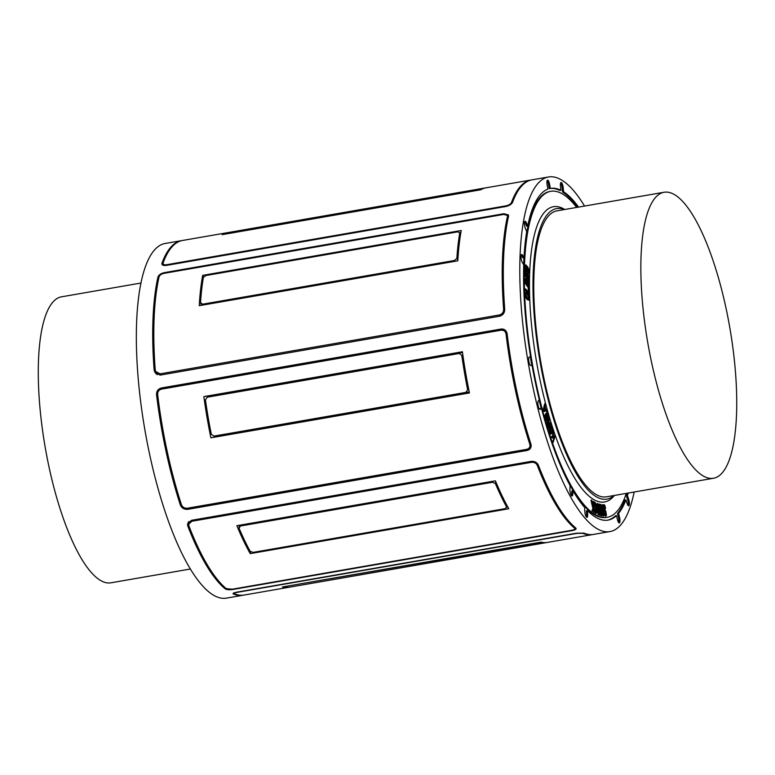 <?xml version="1.0" encoding="UTF-8"?>
<svg xmlns="http://www.w3.org/2000/svg" width="775" height="775" viewBox="0 0 775 775"><rect width="100%" height="100%" fill="white"/><g stroke="black" fill="none" stroke-linecap="round" stroke-linejoin="round"><path stroke-width="1.16" d="M190.466 569.005L111.038 582.79A145.119 41.705 -99.8 0 1 110.68 582.848A145.119 41.705 -99.8 0 1 45.027 446.323A145.119 41.705 -99.8 0 1 61.419 296.835L140.847 283.049M243.524 595.142A179.945 51.712 -99.8 0 1 242.982 595.248L226.552 598.097A179.945 51.712 -99.8 0 1 144.838 429.641A179.945 51.712 -99.8 0 1 165.017 243.505L181.457 240.657A179.945 51.712 -99.8 0 1 181.902 240.589A179.945 51.712 -99.8 0 1 182.009 240.57M525.934 266.096L527.387 267.433L528.87 271.725L528.502 272.509L527.271 271.008L526.109 268.615L526.225 266.048L525.789 266.716M527.959 272.606L527.978 269.874L525.673 266.135M528.327 271.822L528.87 271.725L528.502 272.509M528.366 273.614L526.69 272.112L525.343 269.196L524.878 266.213L525.508 265.021M526.06 264.924L525.421 266.116L525.886 269.099L528.637 273.565L529.238 272.316L528.744 269.283L527.426 266.426L525.324 265.002M526.903 283.931L525.721 282.265L525.867 279.581L526.709 280.753L526.903 283.931M525.867 279.581L525.324 279.678M526.351 283.175L526.157 280.85L526.709 280.753M526.157 280.85L525.741 279.901M528.637 285.975L527.271 284.435L527.475 281.432L528.385 282.536L528.424 286.014M527.475 281.432L526.923 281.528M528.085 285.549L527.843 282.623L528.385 282.536M527.843 282.623L527.387 281.78M528.734 287.448L528.046 287.409L524.927 282.865L525.024 278.632L525.731 278.855M525.024 278.632L525.566 278.535L525.789 283.476L528.889 287.418L528.715 282.584L527.92 280.627L527.242 280.269L527.029 280.918L526.283 278.758L525.566 278.535L526.283 278.758M526.69 280.366L527.378 280.724M527.92 280.627L526.932 280.317M528.337 287.515L528.889 287.418M524.927 282.865L525.479 282.768M529.034 300.177L527.039 299.576L525.634 297.125L525.033 294.18L525.837 292.359L526.177 297.028L527.591 299.479L529.034 300.177L529.393 298.452L528.075 294.113L529.025 297.949L528.627 299.102L526.37 296.418L525.944 294.393L526.671 293.105L525.837 292.359L526.438 292.349M525.295 292.456L525.896 292.446M526.031 293.657L526.671 293.105M528.085 299.198L528.211 296.554L528.763 296.457M528.211 296.554L527.552 295.323L528.104 295.227M527.387 294.955L527.872 294.442M527.329 294.539L528.075 294.113M544.069 410.43L544.873 407.34L545.561 409.888L544.069 410.43M544.098 410.314L545.009 409.985L544.592 408.425M545.009 409.985L545.561 409.888M544.127 411.515L543.227 411.118L544.127 411.515L547.121 410.44L546.801 409.452L545.862 409.743L545.058 406.739L545.319 403.698L543.769 411.021M543.227 411.118L543.13 409.946L543.682 409.849M543.13 409.946L544.641 403.93L545.319 403.698M545.842 409.675L546.801 409.452M546.462 410.702L547.121 410.44M553.214 441.818L555.22 436.218L554.968 435.521L554.232 437.507L553.534 437.303L553.418 430.881L553.156 437.11L551.606 437.013L553.989 438.272L553.127 440.985L553.486 442.002M552.672 441.915L553.989 438.272M553.447 438.369L551.877 437.613M551.064 437.11L551.732 436.548M552.614 436.897L552.662 431.2L553.205 431.103M552.662 431.2L553.418 430.881M553.757 437.371L554.881 435.531M554.968 435.521L554.416 435.618M596.237 512.507L595.568 513.505L594.735 512.091L595.287 511.994L596.324 513.457L595.781 513.554L596.779 512.411L595.888 503.983L594.987 502.21L594.357 502.568L594.318 505.145L594.696 505.862L595.064 503.266L595.781 504.951L596.411 511.558L595.965 512.314L594.958 509.495L595.287 511.994M594.493 510.047L594.958 509.495M595.423 512.411L595.859 511.655L596.411 511.558L595.965 512.314M595.859 511.655L595.229 505.048L595.781 504.951M595.229 505.048L594.512 503.363M594.134 506.007L594.696 505.862M593.834 502.665L594.987 502.21M593.805 502.665L594.435 502.307M602.088 515.549L600.635 504.573L601.565 513.612L599.656 504.157L600.247 513.263L598.823 503.944L600.208 515.026L599.937 506.269L602.088 515.549L601.167 515.617L601.72 515.52M601.4 515.84L601.952 515.743M601.167 515.617L601.555 515.036M601.012 515.133L600.393 511.791M600.208 515.026L599.879 515.423L600.596 515.249M599.666 515.123L598.174 504.583L598.823 503.944M598.174 504.176L598.775 503.944L598.174 504.176M599.104 504.816L599.656 504.157M599.104 504.254L598.949 504.835L599.579 504.176M599.918 504.603L600.489 504.38L599.918 504.477M599.937 504.477L600.451 504.389M603.386 514.552L602.204 509.33L603.018 509.417L603.386 514.552M602.572 510.977L602.233 509.495M602.475 509.514L603.018 509.417M603.221 515.268L602.679 515.365L603.076 516.102L603.754 515.317L603.028 505.009L602.931 508.342L601.972 508.235L600.945 504.496L603.221 515.268L603.618 516.005L603.754 515.317M602.679 515.365L601.361 509.64M602.369 508.274L602.175 505.242L602.717 505.145M602.175 505.242L602.873 504.709M606.486 515.327L605.372 516.179L604.064 513.622L604.607 513.525L605.914 516.082L606.486 515.327L605.769 511.151L603.948 507.673L604.238 505.765L605.585 508.487L604.878 505.358L604.054 504.67L603.56 505.494L603.609 507.78L605.75 512.062L606.098 514.542L605.323 514.552L604.655 512.779L604.607 513.525M604.064 513.622L604.103 512.866L604.81 512.885M604.103 512.866L604.655 512.779M605.227 515.084L605.779 514.988M605.556 514.639L604.5 511.093L605.042 510.996M604.5 511.093L603.686 509.95L604.238 509.853M603.686 509.95L603.337 509.107M603.512 504.767L603.008 505.581L603.987 504.68M604.054 504.67L603.105 505.571M605.575 508.487L604.887 508.478L605.566 508.487L604.887 508.478L605.294 507.916M604.742 508.012L603.696 505.862M603.928 506.269L604.209 505.765M598.833 514.581L597.37 503.372L598.833 514.581L598.019 514.542L598.562 514.455M598.019 514.542L596.702 504.012L597.37 503.372M594.648 512.44L593.679 501.59L593.427 506.811L591.587 500.35L593.243 507.489L592.623 510.696L593.834 506.753L594.648 512.44L593.844 512.333L593.447 508.681M592.168 511.19L592.623 510.696M592.071 510.793L592.633 510.308M592.081 510.405L593.243 507.489M592.701 507.586L591.102 500.941L591.645 500.844M591.102 500.941L591.587 500.35M591.034 500.447L591.78 500.117M593.127 505.581L593.708 505.339M593.156 505.436L592.865 501.522L593.534 501.328M551.335 426.831L552.217 429.767L551.064 432.838L550.114 430.096L551.374 426.822M550.521 432.925L551.674 429.863L550.792 426.928M551.674 429.863L552.217 429.767M550.686 434.068L549.591 432.702L549.184 429.602L549.678 426.977L551.035 425.737M551.141 425.717L549.737 429.505L550.143 432.605L551.18 433.99L552.575 430.28L552.207 427.064L550.599 425.814M548.555 426.153L549.533 425.097L548.758 426.705L548.051 422.346L549.533 425.097M548.981 425.194L547.867 422.239M549.194 427.674L548.303 427.945L546.995 423.441L547.547 423.344L548.845 427.848L550.928 423.751L550.599 422.666L549.746 424.613L548.981 422.123L549.339 417.861L547.547 423.344M546.995 423.441L547.16 421.406L547.993 420.922M548.148 420.893L547.605 420.99M548.012 421.532L548.032 419.507L548.574 419.411M548.032 419.507L548.884 418.655M548.342 418.752L549.117 417.832M548.574 417.928L549.184 417.696M549.533 423.935L550.618 422.646M550.734 422.617L550.192 422.714M547.043 420.399L546.104 420.631L544.544 415.468L545.096 415.371L547.043 420.399L548.778 416.592L547.45 411.525L548.351 416.039L547.567 417.696L546.181 413.453L547.344 418.122L546.685 419.382L545.096 415.371M544.544 415.468L545.251 415.09M546.414 418.955L547.344 418.122M546.792 418.219L545.59 413.831L546.143 413.734M545.59 413.831L546.307 413.463M547.392 417.076L548.351 416.039M547.799 416.136L546.578 411.564L547.131 411.467M546.578 411.564L547.276 411.147M528.879 293.967L528.143 293.89L524.927 289.734L529.025 293.948L528.841 288.416L528.744 292.776L525.624 288.93L525.469 289.637M524.927 289.734L524.908 288.998L525.624 288.93M528.201 292.127L528.172 288.494L528.841 288.416M528.482 294.035L529.025 293.948M527.165 278.409L526.535 278.38L524.782 275.067L524.888 270.843L525.44 270.746L525.334 274.97L527.087 278.283L527.165 274.427L528.511 276.404L528.327 280.482L529.092 278.806L528.724 275.823L527.843 273.788L526.893 273.401L526.816 276.772L525.702 274.641L525.566 270.795M526.08 275.968L526.341 273.498L527.843 273.788M526.341 273.498L527.3 273.885M528.327 280.405L527.62 280.259L528.085 279.756M527.872 280.56L528.87 280.308M527.533 279.843L528.221 279.291M528.037 279.32L527.959 276.491L528.511 276.404M527.959 276.491L526.622 274.524M527.165 274.427L527.814 274.805L527.271 274.902M526.768 278.477L527.32 278.39M524.782 275.067L525.334 274.97M626.258 493.394A165.433 47.537 -99.8 0 1 607.251 517.312A165.433 47.537 -99.8 0 1 606.835 517.371A165.433 47.537 -99.8 0 1 531.999 361.731A165.433 47.537 -99.8 0 1 550.686 191.318A165.433 47.537 -99.8 0 1 576.648 207.438M614.381 495.457A149.875 43.071 -99.8 0 1 604.219 502.035A149.875 43.071 -99.8 0 1 533.558 342.376A149.875 43.071 -99.8 0 1 564.762 209.492M607.251 517.312L606.428 517.458A165.433 47.537 -99.8 0 1 606.011 517.516A165.433 47.537 -99.8 0 1 562.117 469.253M541.105 407.921A165.433 47.537 -99.8 0 1 539.09 399.939M531.805 365.422A165.433 47.537 -99.8 0 1 530.342 356.839M523.648 264.692A165.433 47.537 -99.8 0 1 523.968 257.707M524.384 251.768A165.433 47.537 -99.8 0 1 549.863 191.464L550.686 191.318M713.242 478.291A145.119 41.705 -99.8 0 1 647.6 341.765A145.119 41.705 -99.8 0 1 663.991 192.278A145.119 41.705 -99.8 0 1 729.885 328.125A145.119 41.705 -99.8 0 1 713.61 478.233A145.119 41.705 -99.8 0 1 713.242 478.291M713.61 478.233L606.515 496.814A145.119 41.705 -99.8 0 1 606.157 496.872A145.119 41.705 -99.8 0 1 540.514 360.346A145.119 41.705 -99.8 0 1 556.896 210.858L663.991 192.278M613.887 495.535A147.434 42.363 -99.8 0 1 606.544 499.168A147.434 42.363 -99.8 0 1 537.792 347.529A147.434 42.363 -99.8 0 1 564.278 209.579M628.205 493.055A168.33 48.37 -99.8 0 1 627.44 495.564L628.68 499.323A4.35 1.25 -99.8 0 1 628.67 505.775A4.35 1.25 -99.8 0 1 627.178 503.643L625.929 499.885A168.33 48.37 -99.8 0 1 618.586 513.331L619.583 517.526A4.35 1.25 -99.8 0 1 619.283 522.941A4.35 1.25 -99.8 0 1 617.501 519.783L616.493 515.588A168.33 48.37 -99.8 0 1 608.017 520.122A168.33 48.37 -99.8 0 1 587.498 510.58L587.683 514.629A4.35 1.25 -99.8 0 1 586.995 517.361A4.35 1.25 -99.8 0 1 584.825 511.519L584.641 507.47A168.33 48.37 -99.8 0 1 572.967 490.74L572.764 494.247A4.35 1.25 -99.8 0 1 572.086 496A4.35 1.25 -99.8 0 1 570.545 493.743A4.35 1.25 -99.8 0 1 569.916 489.17L570.119 485.663A168.33 48.37 -99.8 0 1 541.347 407.882L539.458 409.074M572.967 490.74L571.873 490.924L571.669 494.44A4.35 1.25 -99.8 0 1 571.466 495.642M587.498 510.58L586.404 510.764L586.588 514.823A4.35 1.25 -99.8 0 1 586.375 517.012M616.493 515.588L615.398 515.772A168.33 48.37 -99.8 0 1 607.464 520.209M625.929 499.885L624.834 500.078A168.33 48.37 -99.8 0 1 617.491 513.525L618.489 517.719A4.35 1.25 -99.8 0 1 618.663 522.592M627.111 493.249A168.33 48.37 -99.8 0 1 626.345 495.758L627.585 499.517A4.35 1.25 -99.8 0 1 628.05 505.426M560.596 183.016A4.35 1.25 -99.8 0 1 562.088 187.734L562.534 192.016A168.33 48.37 -99.8 0 1 577.491 207.283M549.494 188.577A168.33 48.37 -99.8 0 1 559.792 190.447L560.887 190.263L560.441 185.981A4.35 1.25 -99.8 0 1 561.061 182.474A4.35 1.25 -99.8 0 1 563.183 187.55L563.628 191.822L562.534 192.016M547.111 180.691A4.35 1.25 -99.8 0 1 548.438 184.285L549.233 188.625L550.327 188.441A168.33 48.37 -99.8 0 1 550.463 188.412A168.33 48.37 -99.8 0 1 560.887 190.263M524.636 221.805A4.35 1.25 -99.8 0 1 525.266 222.929L526.632 226.222L527.727 226.029A168.33 48.37 -99.8 0 1 547.906 189.11L547.111 184.77A4.35 1.25 -99.8 0 1 547.586 180.149A4.35 1.25 -99.8 0 1 549.533 184.101L550.327 188.441M521.207 255.072A4.35 1.25 -99.8 0 1 521.468 255.459L522.922 257.891L524.016 257.707A168.33 48.37 -99.8 0 1 526.7 231.657L525.334 228.363A4.35 1.25 -99.8 0 1 524.413 223.868A4.35 1.25 -99.8 0 1 525.101 221.263A4.35 1.25 -99.8 0 1 526.361 222.745L527.727 226.029M529.209 357.033L530.613 356.8A168.33 48.37 -99.8 0 1 523.726 264.817L522.273 262.376A4.35 1.25 -99.8 0 1 521.013 257.668A4.35 1.25 -99.8 0 1 521.672 254.529A4.35 1.25 -99.8 0 1 522.563 255.266L524.016 257.707M627.44 495.564L626.345 495.758M618.586 513.331L617.491 513.525M541.347 407.882L540.32 409.181A4.35 1.25 -99.8 0 1 540.039 409.374A4.35 1.25 -99.8 0 1 538.17 405.838A4.35 1.25 -99.8 0 1 538.267 400.985L539.284 399.687A168.33 48.37 -99.8 0 1 532.076 365.374L530.827 365.558A4.35 1.25 -99.8 0 1 528.85 361.46A4.35 1.25 -99.8 0 1 529.344 356.975A4.35 1.25 -99.8 0 1 529.354 356.975L530.613 356.8M563.628 191.822A168.33 48.37 -99.8 0 1 578.586 207.099M584.553 206.063A179.945 51.712 80.2 0 0 548.923 176.903A179.945 51.712 80.2 0 0 548.477 176.971A179.945 51.712 80.2 0 0 528.288 363.107A179.945 51.712 80.2 0 0 610.002 531.563A179.945 51.712 80.2 0 0 634.173 492.018M503.866 454.489L503.769 453.898L495.564 455.138L243.583 498.858L247.399 498.383L247.496 498.974M240.512 525.993L239.039 528.095A179.945 51.712 80.2 0 0 250.199 551.374L253.154 552.372L505.135 508.652L506.569 506.889A179.945 51.712 -99.8 0 1 495.409 483.61L492.493 482.273L240.512 525.993L240.618 525.033M239.175 525.285L239.039 528.095M506.927 505.348L506.685 507.489L506.772 505.067M250.248 553.621A179.945 51.712 -99.8 0 1 236.859 525.692L495.419 480.829A179.945 51.712 80.2 0 0 508.807 508.758L250.248 553.621L250.47 551.713M246.402 499.168L246.305 498.577L239.824 499.497L498.383 454.634L504.864 453.714L504.961 454.295M200.522 302.715L202.595 304.188L454.576 260.458L456.882 258.24A179.945 51.712 -99.8 0 1 459.74 232.965L457.822 231.822L205.84 275.542L203.379 277.45A179.945 51.712 80.2 0 0 200.522 302.715L200.648 303.403M202.692 275.358L461.241 230.495A179.945 51.712 80.2 0 0 457.812 260.826L199.252 305.689A179.945 51.712 -99.8 0 1 202.692 275.358L203.505 277.062M157.955 277.072C158.759 274.902 160.861 273.43 164.271 272.645L503.895 213.716L508.429 214.946L508.545 216.235A179.945 51.712 80.2 0 0 504.709 308.973C504.796 312.635 503.14 315.047 499.739 316.19L160.105 375.119L154.738 372.136L154.118 369.801A179.945 51.712 -99.8 0 1 157.955 277.072L158.681 278.574M503.614 309.157A179.945 51.712 -99.8 0 1 507.451 216.428L507.354 215.392L503.731 214.404L164.097 273.333C161.374 273.963 159.698 275.144 159.049 276.878A179.945 51.712 80.2 0 0 155.213 369.617L155.707 371.477L159.999 373.85L499.633 314.921C502.355 314.011 503.682 312.093 503.614 309.157L504.554 311.114M163.748 388.75L165.957 387.326L502.219 328.978M214.036 396.025L213.648 395.221L462.442 352.044L214.123 395.153L214.501 395.938M502.278 328.988L166.431 387.258L164.358 388.643M484.927 187.996L228.567 232.481A179.945 51.712 80.2 0 0 224.198 233.953L480.568 189.468A179.945 51.712 -99.8 0 1 484.927 187.996A179.945 51.712 -99.8 0 1 485.479 187.918M227.472 232.674L182.551 240.463A179.945 51.712 80.2 0 0 163.099 262.899C162.721 264.362 163.883 264.972 166.577 264.73L506.201 205.801C509.039 205.084 510.802 203.97 511.5 202.449A179.945 51.712 -99.8 0 1 530.943 180.013L486.032 187.812A179.945 51.712 80.2 0 0 480.733 189.788L222.173 234.651A179.945 51.712 -99.8 0 1 227.472 232.674A179.945 51.712 -99.8 0 1 228.015 232.587M548.477 176.971L532.038 179.829A179.945 51.712 80.2 0 0 512.595 202.256C511.733 204.164 509.524 205.569 505.978 206.479L166.354 265.408C162.983 265.699 161.529 264.924 162.004 263.093A179.945 51.712 -99.8 0 1 181.457 240.657M161.907 263.965L162.285 264.701M286.033 586.491L284.551 587.014A179.945 51.712 80.2 0 0 290.092 587.072L546.462 542.587A179.945 51.712 -99.8 0 1 540.911 542.529L286.014 586.346M289.54 587.159A179.945 51.712 -99.8 0 1 288.998 587.256A179.945 51.712 -99.8 0 1 282.4 586.975L540.96 542.113A179.945 51.712 80.2 0 0 547.557 542.393L592.468 534.605A179.945 51.712 -99.8 0 1 582.79 533.297L576.939 533.384L237.305 592.313C234.728 592.836 233.759 593.311 234.389 593.747A179.945 51.712 80.2 0 0 244.077 595.055L288.998 587.256M234.04 592.875L234.389 593.747M242.982 595.248A179.945 51.712 -99.8 0 1 233.294 593.931L233.004 593.669M233.197 593.33L233.294 593.931C232.5 593.388 233.711 592.788 236.937 592.129L576.571 533.19L583.885 533.103A179.945 51.712 80.2 0 0 593.572 534.411L610.002 531.563M192.694 507.47L529.964 448.957L193.062 507.412M232.297 589.194L571.931 530.255C574.556 529.683 575.447 528.986 574.624 528.172A179.945 51.712 -99.8 0 1 537.259 465.3C536.155 463.101 534.227 462.113 531.456 462.326L191.832 521.265L188.654 524.239L188.868 525.76A179.945 51.712 80.2 0 0 226.232 588.622L232.297 589.194M575.718 527.978C576.755 528.996 575.631 529.868 572.357 530.575L232.723 589.504C229.09 589.998 226.562 589.765 225.128 588.806A179.945 51.712 -99.8 0 1 187.763 525.944L187.511 524.045L191.473 520.316L531.107 461.377C534.556 461.115 536.978 462.355 538.354 465.116A179.945 51.712 80.2 0 0 575.718 527.978L576.106 528.724M575.079 527.446L574.934 528.773L574.74 527.145M191.599 508.671L190.04 507.848M460.534 234.612L459.672 232.403L460.582 234.302M530.943 180.013A179.945 51.712 -99.8 0 1 531.495 179.936M163.099 262.899L163.312 265.312M593.02 534.498A179.945 51.712 -99.8 0 1 592.468 534.605M547.005 542.481A179.945 51.712 -99.8 0 1 546.462 542.587M190.698 507.751L192.035 508.594M506.056 334.054C505.474 331.312 503.837 330.024 501.134 330.198L161.5 389.137C158.856 389.883 157.577 391.675 157.654 394.504A179.945 51.712 80.2 0 0 181.369 504.535C182.377 507.121 184.334 508.361 187.221 508.245L526.855 449.316C529.49 448.463 530.458 446.72 529.761 444.075A179.945 51.712 -99.8 0 1 506.056 334.054L507.15 333.899A179.945 51.712 80.2 0 0 530.856 443.891C531.737 447.194 530.526 449.374 527.232 450.44L187.443 509.388M504.554 329.714L501.134 330.198M203.844 396.616L462.404 351.753A179.945 51.712 80.2 0 0 469.447 392.944L210.887 437.807A179.945 51.712 -99.8 0 1 203.844 396.616L213.648 395.221M235.193 433.593L235.106 433.089M228.344 393.535L462.501 352.489M214.123 395.153L228.276 393.138M467.654 389.718A179.945 51.712 -99.8 0 1 461.784 355.386L459.275 353.468L207.293 397.197L205.423 399.871A179.945 51.712 80.2 0 0 211.284 434.203L213.939 436.102L465.92 392.373L467.654 389.718L468.759 389.563M187.598 509.369C183.975 509.504 181.534 507.954 180.265 504.719A179.945 51.712 -99.8 0 1 156.56 394.698C156.463 391.162 158.071 388.924 161.374 387.984L501.163 329.026M501.318 329.007L501.008 329.046C504.389 328.832 506.433 330.441 507.15 333.86M183.084 385.388A5.803 5.561 81.9 0 1 185.08 384.603L503.74 329.307M504.864 453.714L529.451 449.442M205.511 505.649A4.64 4.447 -98.1 0 0 205.763 505.61L246.305 498.577M203.515 506.608A5.803 5.561 81.9 0 1 202.333 506.094M238.283 432.634A2.325 2.228 -98.1 0 0 238.409 432.615L469.359 392.537M213.881 436.112L238.409 432.615M247.399 498.383L503.769 453.898M526.845 267.53L527.387 267.433M527.978 269.874L528.521 269.787M524.878 266.213L525.421 266.116M526.69 272.112L527.242 272.015M525.343 269.196L525.886 269.099M526.341 281.877L526.884 281.79M528.075 284.154L528.618 284.057M524.782 279.988L525.334 279.901M525.247 283.573L525.789 283.476M524.791 281.635L525.343 281.538M525.033 294.18L525.586 294.083M528.472 298.046L529.025 297.949M527.039 299.576L527.591 299.479M525.634 297.125L526.177 297.028M552.575 441.488L553.118 441.392M552.585 441.082L553.127 440.985M595.743 508.439L596.295 508.342M599.511 514.523L600.063 514.426M598.174 504.583L598.726 504.486M605.372 516.179L605.914 516.082M604.597 515.356L605.149 515.259M604.016 513.137L604.568 513.04M605.537 513.544L606.089 513.457M605.207 512.159L605.75 512.062M604.238 506.317L604.791 506.22M597.913 514.077L598.455 513.98M596.702 504.012L597.254 503.915M593.844 512.333L594.386 512.236M593.737 511.858L594.28 511.762M592.846 501.987L593.398 501.89M551.461 427.703L552.013 427.606M551.238 431.811L551.781 431.723M549.184 429.602L549.737 429.505M549.678 426.977L550.221 426.889M548.322 423.014L548.865 422.918M547.441 425.572L547.993 425.475M547.877 420.563L548.419 420.476M547.847 426.889L548.39 426.793M544.631 415.952L545.174 415.865M545.678 414.305L546.22 414.208M547.76 416.378L548.312 416.282M547.751 415.807L548.293 415.72M546.675 412.058L547.218 411.961M545.668 419.575L546.21 419.478M525.101 290.121L525.644 290.024M524.859 289.298L525.411 289.211M528.124 288.852L528.666 288.755M524.83 271.173L525.382 271.076M526.022 274.863L526.574 274.767M527.62 280.259L528.163 280.162M528.182 278.302L528.724 278.206M628.68 499.323L627.585 499.517M619.583 517.526L618.489 517.719M587.683 514.629L586.588 514.823M572.764 494.247L571.669 494.44M540.32 409.181L539.71 409.287M563.183 187.55L562.088 187.734M549.533 184.101L548.438 184.285M526.361 222.745L525.266 222.929M522.563 255.266L521.468 255.459M492.493 482.273L492.6 481.314M495.409 483.61L495.661 481.401M202.595 304.188L203.002 305.04M454.576 260.458L454.983 261.311M456.882 258.24L457.851 260.245M164.271 272.645L164.562 273.255M503.895 213.716L504.196 214.336M507.451 216.428L508.167 217.93M499.633 314.921L500.195 316.093M159.999 373.85L160.57 375.042M166.422 387.248L185.08 384.603M154.118 369.801L156.124 373.976M166.577 264.73L166.683 265.35M506.201 205.801L506.308 206.421M511.5 202.449L511.694 203.593M205.763 505.61L193.401 507.354M225.128 588.806L225.244 587.789M187.763 525.944L188.18 522.282M531.456 462.326L531.572 461.319M537.259 465.3L537.453 463.624M191.832 521.265L191.948 520.228M461.784 355.386L462.888 355.231M529.761 444.075L530.865 443.92M526.855 449.316L530.042 448.861M180.265 504.719L181.379 504.564M465.92 392.373L469.233 391.908M161.374 387.984L165.957 387.326M156.56 394.698L157.664 394.543M525.217 278.487L525.77 278.39M526.806 280.298L527.358 280.201M528.269 287.554L528.812 287.457M525.498 292.291L526.041 292.194M526.06 293.686L526.613 293.589M527.446 294.161L527.998 294.064M544.728 403.785L545.28 403.688M552.856 442.205L553.408 442.108M551.141 436.635L551.684 436.548M552.749 430.881L553.302 430.784M554.377 435.608L554.919 435.511M594.086 506.027L594.628 505.939M594.144 502.239L594.687 502.142M599.957 515.443L600.499 515.346M599.065 504.254L599.618 504.157M603.095 516.102L603.638 516.005M600.422 504.583L600.964 504.486M602.282 504.787L602.824 504.69M603.473 504.767L604.025 504.68M605.469 516.169L606.021 516.072M598.213 514.784L598.755 514.687M594.057 512.585L594.599 512.488M592.323 511.364L592.875 511.277M591.141 500.156L591.693 500.059M592.933 501.415L593.485 501.318M547.518 420.98L548.07 420.893M550.124 422.685L550.676 422.588M548.438 428.013L548.991 427.916M544.631 415.148L545.174 415.051M545.678 413.501L546.22 413.414M546.666 411.215L547.218 411.118M546.278 420.718L546.83 420.622M524.966 288.959L525.508 288.862M528.201 288.474L528.753 288.377M528.414 294.074L528.957 293.987M524.927 270.824L525.469 270.727M526.583 273.333L527.136 273.236M528.056 280.695L528.598 280.598M527.62 279.368L528.172 279.271M526.709 278.583L527.262 278.487M155.707 371.477L157.267 374.732M200.638 303.383L201.548 305.292M507.354 215.392L508.293 217.349M188.654 524.239L188.974 521.42M190.466 508.264L190.524 507.78M193.275 507.392L205.637 505.629M213.871 436.112L238.351 432.624"/></g></svg>
